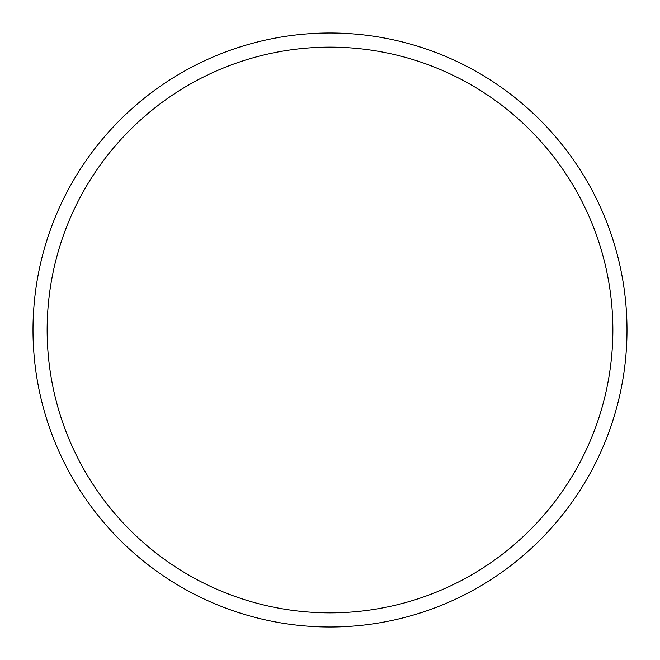 <?xml version="1.0" encoding="UTF-8"?>
<svg xmlns="http://www.w3.org/2000/svg" width="660" height="660" viewBox="0 0 660 660"><rect width="100%" height="100%" fill="white"/><g stroke="black" fill="none" stroke-linecap="round" stroke-linejoin="round"><path stroke-width="0.99" d="M330 612.86A282.859 282.859 0 0 0 612.86 330A282.859 282.859 0 0 0 330 47.14A282.859 282.859 0 0 0 47.14 330A282.859 282.859 0 0 0 330 612.86M330 33A297 297 0 0 1 627 330A297 297 0 0 1 330 627A297 297 0 0 1 33 330A297 297 0 0 1 330 33"/></g></svg>
